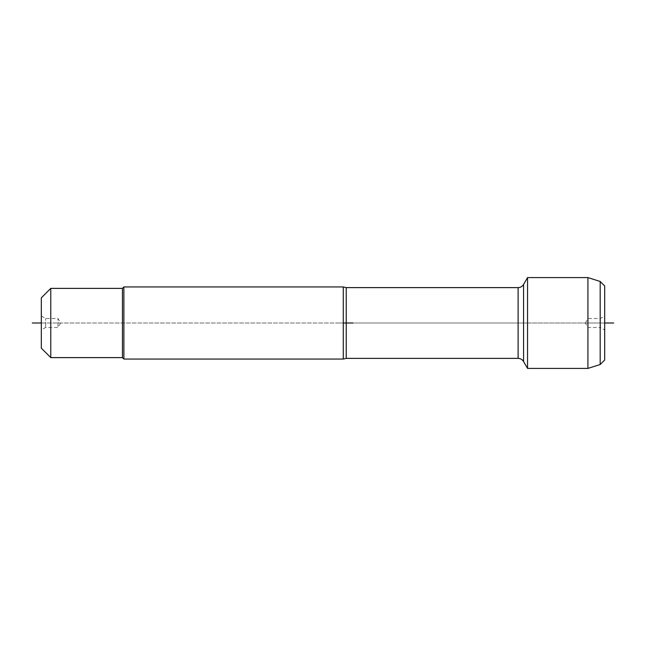 <?xml version="1.0" encoding="UTF-8"?>
<svg xmlns="http://www.w3.org/2000/svg" width="646" height="646" viewBox="0 0 646 646"><rect width="100%" height="100%" fill="white"/><g stroke="black" fill="none" stroke-linecap="round" stroke-linejoin="round"><path stroke-width="0.48" stroke-dasharray="3.23 2.42" d="M343.284 286.945L343.284 359.055M527.548 368.414L527.548 277.586M123.879 359.055L123.879 286.945M41.312 297.854L41.312 348.146M50.776 288.382L50.776 357.618M122.441 288.382L122.441 357.618M41.312 316.015L45.608 318.494L57.987 318.494L60.595 323L57.987 323L57.987 318.494L57.987 327.506L57.987 323L45.608 323L45.608 327.506L45.608 318.494L45.608 323L41.312 323L343.284 323L41.312 323M587.925 277.586L587.925 368.414M604.688 285.976L604.688 323L588.013 323L588.013 327.506L588.013 318.494L588.013 323L585.405 323L588.013 327.506L600.392 327.506L600.392 318.494L600.392 327.506L604.688 329.985L604.688 316.015L604.688 329.985M352.991 323L604.688 323L604.688 360.024M600.182 281.47L600.182 364.53M528.065 323L341.887 323M521.306 323L604.688 323L521.306 323M343.284 323C338.302 323 338.302 323 343.284 323M346.232 358.377L346.232 287.623M518.116 287.623L518.116 358.377M523.575 361.534L523.575 284.466M60.595 323L57.987 327.506L45.608 327.506L41.312 329.985M585.405 323L588.013 318.494L600.392 318.494L604.688 316.015"/><path stroke-width="0.97" d="M343.284 286.945L346.232 287.623L346.232 323L343.284 323L343.284 286.945L123.879 286.945L123.879 359.055L343.284 359.055L343.284 323L352.991 323M527.548 323L527.548 368.414L523.575 361.534L523.575 284.466L527.548 277.586L527.548 323M41.312 348.146L41.312 297.854L50.776 288.382L50.776 357.618L41.312 348.146M50.776 357.618L122.441 357.618L122.441 288.382L50.776 288.382M600.182 364.53L600.182 281.47L604.688 285.976L604.688 360.024L600.182 364.53L587.925 368.414L587.925 277.586L527.548 277.586M41.312 323L32.3 323L41.312 323M604.688 323L613.7 323L604.688 323M346.232 323L346.232 358.377L343.284 359.055M346.232 358.377L518.116 358.377L518.116 287.623C520.498 287.543 522.315 286.493 523.575 284.466M346.232 287.623L518.116 287.623M518.116 358.377C520.498 358.457 522.315 359.507 523.575 361.534M122.441 357.618L123.879 359.055M122.441 288.382L123.879 286.945M587.925 368.414L527.548 368.414M600.182 281.47L587.925 277.586"/></g></svg>
